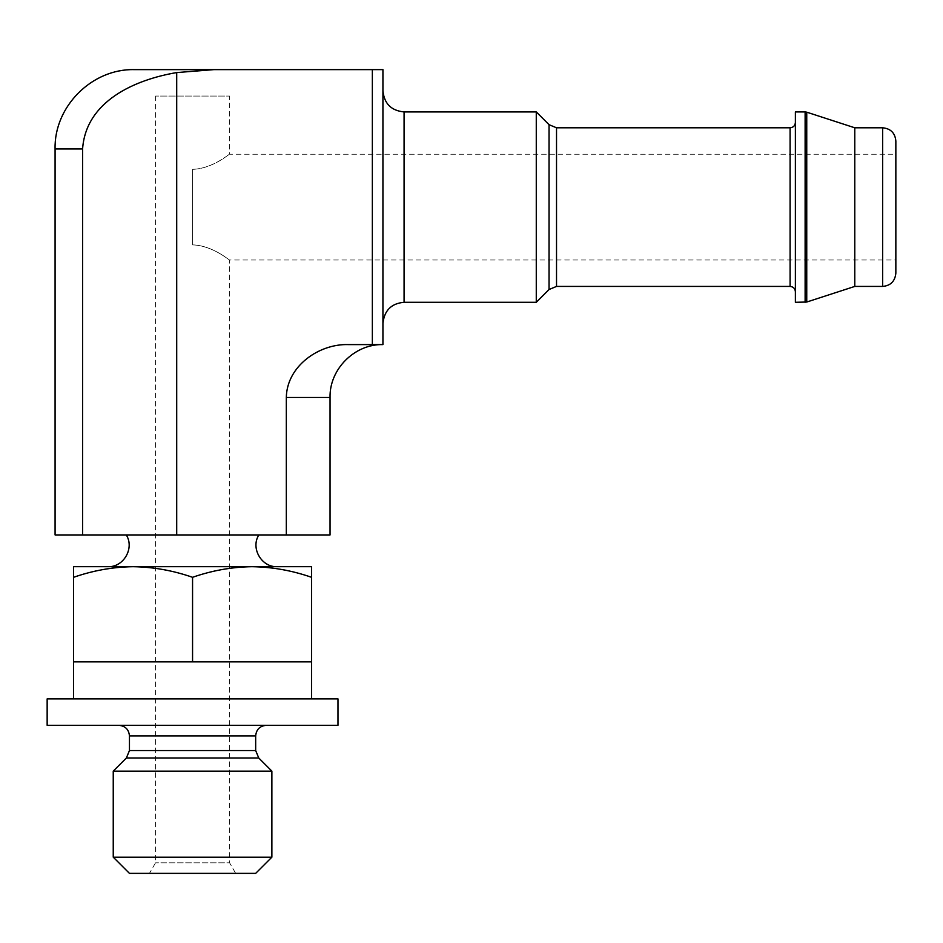 <?xml version="1.0" encoding="UTF-8"?>
<svg xmlns="http://www.w3.org/2000/svg" width="943" height="943" viewBox="0 0 943 943"><rect width="100%" height="100%" fill="white"/><g stroke="black" fill="none" stroke-linecap="round" stroke-linejoin="round"><path stroke-width="0.71" stroke-dasharray="4.71 3.54" d="M192.561 169.339L192.561 244.874C212.847 245.475 229.455 260.574 229.585 259.985C229.538 260.633 212.894 245.498 192.561 244.874C212.847 245.475 229.455 260.574 229.585 259.985C229.538 260.633 212.894 245.498 192.561 244.874L192.561 169.339C212.847 168.738 229.455 153.638 229.585 154.228C229.538 153.579 212.894 168.714 192.561 169.339C212.847 168.738 229.455 153.638 229.585 154.228C229.538 153.579 212.894 168.714 192.561 169.339M895.85 154.228L895.85 259.985L895.85 154.228L229.585 154.228L229.585 96.068L155.548 96.068L229.585 96.068M133.081 566.684C112.854 566.991 93.027 570.527 73.589 577.305L73.589 566.684L311.544 566.684L311.544 577.305C292.118 570.527 272.291 566.979 252.052 566.684L133.081 566.684C153.308 566.979 173.135 570.527 192.561 577.305C212.01 570.527 231.837 566.991 252.052 566.684M126.279 534.952L258.853 534.952L126.279 534.952M55.083 534.952L330.05 534.952M176.706 534.952L176.706 72.576C134.896 79.719 86.037 100.901 82.595 148.947L55.083 148.947M82.595 534.952L82.595 148.947M176.706 72.576L213.896 69.629L382.929 69.629L382.929 344.596L348.38 344.596C318.817 343.594 286.719 366.532 286.318 397.474L286.318 534.952M107.962 566.684L277.171 566.684M382.929 90.776L382.929 323.437L382.929 90.776M213.896 69.629L134.401 69.629M536.272 302.29L536.272 111.922M795.385 122.507L795.385 291.717L795.385 122.507M795.385 302.29L795.385 111.922M854.782 286.424L854.782 127.788M895.85 273.211L895.85 141.014M311.544 577.305L311.544 661.868L73.589 661.868L133.081 661.868L73.589 661.868L73.589 577.305M192.561 661.868L192.561 577.305M235.691 873.371L149.442 873.371L235.691 873.371L229.585 862.798L155.548 862.798L229.585 862.798L229.585 259.985L895.85 259.985M129.45 873.371L255.671 873.371M113.243 857.175L271.879 857.175M113.243 771.138L271.879 771.138M266.256 725.32L118.877 725.32L266.256 725.32M47.15 725.32L337.983 725.32M73.589 698.881L311.544 698.881L73.589 698.881M47.15 698.881L337.983 698.881M372.355 344.596L372.355 69.629M286.318 397.474L330.05 397.474M404.075 302.29L404.075 111.922M549.038 289.525L549.038 124.688M556.523 286.424L556.523 127.788M790.093 286.424L790.093 127.788M805.122 302.29L805.122 111.922M806.748 302.031L806.748 112.182M882.636 286.424L882.636 127.788M126.362 758.031L258.771 758.031M129.45 750.545L255.671 750.545M129.45 735.894L255.671 735.894M155.548 96.068L155.548 862.798L149.442 873.371"/><path stroke-width="1.41" d="M133.081 566.684L73.589 566.684L73.589 577.305C93.015 570.527 112.842 566.979 133.081 566.684C153.296 566.991 173.123 570.527 192.561 577.305C211.986 570.527 231.825 566.979 252.052 566.684L107.962 566.684C123.604 567.403 134.719 548.142 126.279 534.952M311.544 566.684L252.052 566.684C272.279 566.991 292.106 570.527 311.544 577.305L311.544 566.684M286.318 534.952L286.318 397.474L330.05 397.474L330.05 534.952L55.083 534.952L55.083 148.947L82.595 148.947C85.86 101.16 134.802 79.683 176.706 72.576L213.896 69.629L382.929 69.629L382.929 344.596L372.355 344.596L372.355 69.629M82.595 534.952L82.595 148.947M176.706 534.952L176.706 72.576M286.318 397.474C286.813 366.19 319.005 343.641 348.38 344.596L372.355 344.596M258.853 534.952C250.402 548.142 261.529 567.403 277.171 566.684L252.052 566.684M55.083 148.947C53.987 106.571 92.001 68.533 134.401 69.629L213.896 69.629M795.385 122.507C795.067 125.714 793.311 127.482 790.093 127.788L556.523 127.788L549.038 124.688L536.272 111.922L404.075 111.922C391.227 110.673 384.178 103.624 382.929 90.776M536.272 111.922L536.272 302.29L404.075 302.29C391.345 303.422 384.296 310.471 382.929 323.437M805.122 111.922L795.385 111.922L795.385 302.29L806.748 302.031L806.748 112.182L805.122 111.922L805.122 302.29M806.748 112.182L854.782 127.788L854.782 286.424L806.748 302.031M854.782 127.788L882.636 127.788C890.663 128.578 895.072 132.975 895.85 141.014L895.85 273.211C894.99 281.309 890.581 285.717 882.636 286.424L882.636 127.788M311.544 577.305L311.544 661.868L73.589 661.868L73.589 577.305M192.561 661.868L192.561 577.305M255.671 873.371L129.45 873.371L113.243 857.175L271.879 857.175L255.671 873.371M266.256 725.32C259.832 725.945 256.307 729.469 255.671 735.894L255.671 750.545L258.771 758.031L271.879 771.138L271.879 857.175M271.879 771.138L113.243 771.138L113.243 857.175M337.983 725.32L47.15 725.32L47.15 698.881L337.983 698.881L337.983 725.32M73.589 661.868L73.589 698.881M404.075 111.922L404.075 302.29M549.038 124.688L549.038 289.525L536.272 302.29M556.523 127.788L556.523 286.424L549.038 289.525M790.093 127.788L790.093 286.424C793.311 286.743 795.067 288.499 795.385 291.717M258.771 758.031L126.362 758.031L113.243 771.138M255.671 750.545L129.45 750.545L126.362 758.031M255.671 735.894L129.45 735.894L129.45 750.545M330.05 397.474C329.319 369.22 354.674 343.865 382.929 344.596M556.523 286.424L790.093 286.424M854.782 286.424L882.636 286.424M129.45 735.894C128.826 729.469 125.301 725.945 118.877 725.32M311.544 661.868L311.544 698.881"/></g></svg>
